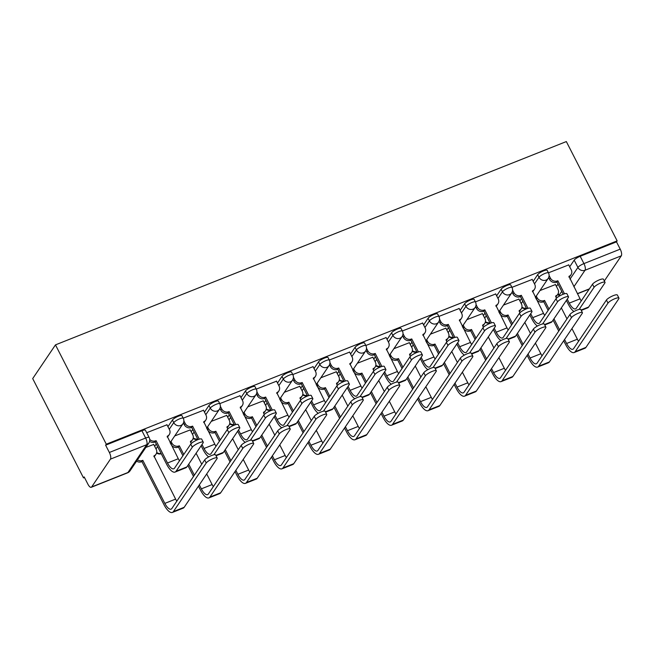 <?xml version="1.0" encoding="UTF-8"?>
<svg xmlns="http://www.w3.org/2000/svg" width="654" height="654" viewBox="0 0 654 654"><rect width="100%" height="100%" fill="white"/><g stroke="black" fill="none" stroke-linecap="round" stroke-linejoin="round"><path stroke-width="0.98" d="M181.943 415.691A5.428 1.243 152.9 0 0 178.436 416.197A5.428 1.243 152.9 0 0 172.427 420.023L173.751 422.615A5.428 1.243 -27.1 0 1 179.76 418.781A5.428 1.243 -27.1 0 1 183.267 418.274L181.943 415.691M218.469 401.147A5.428 1.243 152.9 0 0 214.962 401.662A5.428 1.243 152.9 0 0 208.953 405.488L210.277 408.08A5.428 1.243 -27.1 0 1 216.286 404.246A5.428 1.243 -27.1 0 1 219.793 403.739L218.469 401.147M254.995 386.612A5.428 1.243 152.9 0 0 251.488 387.119A5.428 1.243 152.9 0 0 245.471 390.953L246.795 393.544A5.428 1.243 -27.1 0 1 252.812 389.71A5.428 1.243 -27.1 0 1 256.319 389.204L254.995 386.612M291.512 372.077A5.428 1.243 152.9 0 0 288.005 372.584A5.428 1.243 152.9 0 0 281.997 376.418L283.321 379.001A5.428 1.243 -27.1 0 1 289.33 375.175A5.428 1.243 -27.1 0 1 292.837 374.668L291.512 372.077M328.038 357.542A5.428 1.243 152.9 0 0 324.531 358.049A5.428 1.243 152.9 0 0 318.523 361.883L319.847 364.466A5.428 1.243 -27.1 0 1 325.856 360.64A5.428 1.243 -27.1 0 1 329.363 360.133L328.038 357.542M364.564 343.007A5.428 1.243 152.9 0 0 361.057 343.513A5.428 1.243 152.9 0 0 355.048 347.348L356.373 349.931A5.428 1.243 -27.1 0 1 362.381 346.105A5.428 1.243 -27.1 0 1 365.888 345.598L364.564 343.007M401.082 328.471A5.428 1.243 152.9 0 0 397.575 328.978A5.428 1.243 152.9 0 0 391.566 332.804L392.891 335.396A5.428 1.243 -27.1 0 1 398.899 331.57A5.428 1.243 -27.1 0 1 402.406 331.063L401.082 328.471M437.608 313.936A5.428 1.243 152.9 0 0 434.101 314.443A5.428 1.243 152.9 0 0 428.092 318.269L429.416 320.861A5.428 1.243 -27.1 0 1 435.425 317.035A5.428 1.243 -27.1 0 1 438.932 316.52L437.608 313.936M474.134 299.401A5.428 1.243 152.9 0 0 470.627 299.908A5.428 1.243 152.9 0 0 464.618 303.734L465.942 306.325A5.428 1.243 -27.1 0 1 471.951 302.491A5.428 1.243 -27.1 0 1 475.458 301.984L474.134 299.401M510.66 284.866A5.428 1.243 152.9 0 0 507.152 285.373A5.428 1.243 152.9 0 0 501.136 289.199L502.46 291.79A5.428 1.243 -27.1 0 1 508.477 287.956A5.428 1.243 -27.1 0 1 511.984 287.449L510.66 284.866M547.177 270.323A5.428 1.243 152.9 0 0 543.67 270.838A5.428 1.243 152.9 0 0 537.662 274.664L538.986 277.255A5.428 1.243 -27.1 0 1 544.995 273.421A5.428 1.243 -27.1 0 1 548.502 272.914L547.177 270.323M569.986 279.168L577.923 267.421A5.428 1.243 -27.1 0 1 583.932 263.595L620.221 249.149L616.485 241.857L617.147 240.876L106.291 444.189L55.467 344.879L32.7 378.592L83.516 477.902L84.489 477.518M617.147 240.876L566.331 141.566L55.467 344.879M83.516 477.902L84.186 476.921L87.914 484.213A5.428 2.019 -111.7 0 0 91.249 487.295A5.428 2.019 -111.7 0 0 91.65 486.952L110.436 459.141A5.428 2.019 -111.7 0 0 109.357 452.47L145.646 438.025A5.428 1.243 -27.1 0 1 149.153 437.518L145.417 430.226A5.428 1.243 -27.1 0 0 141.91 430.733L145.646 438.025A5.428 2.019 -111.7 0 1 146.725 444.695L110.436 459.141M106.291 444.189L105.621 445.178L109.357 452.47M556.423 286.427L558.017 284.073M569.699 266.775L574.187 260.128L577.923 267.421A5.428 4.889 -146 0 0 585.011 270.266L573.869 286.763M604.329 280.95L621.3 255.82L585.011 270.266A5.428 2.019 -111.7 0 0 583.932 263.595L580.196 256.294A5.428 1.243 152.9 0 0 574.187 260.128M620.221 249.149A5.428 2.019 68.3 0 1 621.3 255.82M518.941 299.091L503.449 305.099M532.217 279.438L511.927 287.351M482.415 313.626L466.931 319.634M495.691 293.973L475.401 301.886M445.889 328.161L430.406 334.169M459.165 308.508L438.883 316.422M409.371 342.696L393.88 348.705M422.647 323.043L402.357 330.957M372.845 357.231L357.362 363.24M386.122 337.578L365.831 345.492M336.32 371.774L320.836 377.775M349.596 352.114L329.314 360.027M299.802 386.31L284.31 392.31M313.078 366.649L292.788 374.562M263.276 400.845L247.784 406.845M276.552 381.184L256.262 389.105M226.75 415.38L211.267 421.38M240.026 395.719L219.736 403.641M190.224 429.915L174.741 435.924M203.5 410.254L183.218 418.176M153.706 444.45L145.858 447.418M166.983 424.798L146.692 432.711M154.663 446.322L156.257 443.968M167.939 426.67L172.427 420.023M191.189 431.787L192.775 429.433M204.465 412.134L208.953 405.488M227.706 417.252L229.301 414.898M240.983 397.599L245.471 390.953M264.232 402.717L265.826 400.362M277.509 383.064L281.997 376.418M300.758 388.182L302.344 385.827M314.034 368.521L318.523 361.883M337.284 373.647L338.87 371.292M350.56 353.986L355.048 347.348M373.802 359.111L375.396 356.757M387.078 339.451L391.566 332.804M410.328 344.576L411.922 342.222M423.604 324.915L428.092 318.269M446.854 330.041L448.44 327.679M460.13 310.38L464.618 303.734M483.38 315.498L484.966 313.143M496.648 295.845L501.136 289.199M519.897 300.963L521.491 298.608M533.173 281.31L537.662 274.664M555.467 284.555L539.975 290.556M568.743 264.895L548.453 272.816M105.621 445.178L141.91 430.733M616.485 241.857L580.196 256.294M581.275 310.405L587.603 307.887A13.709 5.109 -111.7 0 0 588.616 307.037L604.844 283.002A6.246 1.422 152.9 0 0 605.024 282.299A6.246 1.422 152.9 0 0 599.906 283.346A6.246 1.422 152.9 0 0 594.077 287.286L592.508 284.228A6.246 1.422 -27.1 0 1 598.345 280.288A6.246 1.422 -27.1 0 1 603.454 279.242L605.024 282.299M581.242 300.914A10.186 3.793 68.3 0 1 580.049 298.837L568.955 276.34A5.428 4.889 34 0 0 571.048 274.672A5.428 4.889 34 0 0 571.228 269.767L568.669 264.764M571.048 274.672L570.19 275.947A5.428 4.889 -146 0 1 568.955 277.165M549.098 275.53L550.39 278.064A5.428 4.889 34 0 0 557.486 280.901L556.971 282.038L563.217 294.243M566.38 300.423L568.416 304.396A13.709 5.109 -111.7 0 0 573.942 311.517M556.971 282.038L556.619 282.185A5.428 4.889 -146 0 1 549.532 279.34L548.632 277.59M592.508 284.228L576.28 308.263A10.186 3.793 68.3 0 1 575.528 308.892A10.186 3.793 68.3 0 1 569.274 303.121L567.239 299.14M564.508 293.801L557.837 280.762M579.125 309.424L594.077 287.286M563.699 340.783L565.735 344.764A13.709 5.109 -111.7 0 0 574.155 352.539L584.929 348.255A13.709 5.109 -111.7 0 0 585.935 347.397L618.766 298.796A6.246 1.422 152.9 0 0 618.937 298.093A6.246 1.422 152.9 0 0 613.828 299.14A6.246 1.422 152.9 0 0 607.991 303.08L606.43 300.022A6.246 1.422 -27.1 0 1 612.258 296.082A6.246 1.422 -27.1 0 1 617.376 295.036L618.937 298.093M556.415 298.257L555.679 295.992A5.428 4.889 34 0 0 557.772 294.325A5.428 4.889 34 0 0 557.952 289.428L555.393 284.425M536.264 296.049L537.122 297.717A5.428 4.889 34 0 0 544.21 300.562L543.695 301.698L548.142 310.38M606.43 300.022L573.607 348.623A10.186 3.793 68.3 0 1 572.855 349.261A10.186 3.793 68.3 0 1 566.601 343.489L564.566 339.508M559.603 329.812L553.963 318.8M549.008 309.105L544.561 300.423M578.569 341.274A10.186 3.793 68.3 0 1 577.368 339.197L571.939 328.586M566.977 318.89L561.336 307.879M557.772 294.325L556.914 295.608A5.428 4.889 -146 0 1 555.679 296.818M553.104 320.076L558.737 331.096M543.695 301.698L543.343 301.837A5.428 4.889 -146 0 1 536.255 298.992L537.122 297.717M535.405 297.333L536.255 298.992M574.155 352.539A13.709 5.109 -111.7 0 0 575.168 351.688L607.991 303.08M544.749 324.94L551.085 322.422A13.709 5.109 -111.7 0 0 552.09 321.572L568.326 297.537A6.246 1.422 152.9 0 0 568.498 296.834A6.246 1.422 152.9 0 0 563.388 297.881A6.246 1.422 152.9 0 0 557.551 301.821L555.99 298.764A6.246 1.422 -27.1 0 1 561.819 294.823A6.246 1.422 -27.1 0 1 566.936 293.777L568.498 296.834M544.725 315.449A10.186 3.793 68.3 0 1 543.523 313.372L532.438 290.875A5.428 4.889 34 0 0 534.522 289.207A5.428 4.889 34 0 0 534.71 284.302L532.152 279.299M534.522 289.207L533.664 290.482A5.428 4.889 -146 0 1 532.438 291.7M512.572 290.065L513.872 292.6A5.428 4.889 34 0 0 520.96 295.436L520.453 296.581L526.691 308.778M529.854 314.958L531.89 318.931A13.709 5.109 -111.7 0 0 537.416 326.052M520.453 296.581L520.102 296.72A5.428 4.889 -146 0 1 513.006 293.875L512.115 292.125M555.99 298.764L539.754 322.798A10.186 3.793 68.3 0 1 539.01 323.428A10.186 3.793 68.3 0 1 532.757 317.656L530.721 313.675M527.982 308.336L521.312 295.297M542.607 323.959L557.551 301.821M508.232 339.483L514.559 336.957A13.709 5.109 -111.7 0 0 515.573 336.107L531.8 312.072A6.246 1.422 152.9 0 0 531.972 311.369A6.246 1.422 152.9 0 0 526.862 312.416A6.246 1.422 152.9 0 0 521.034 316.364L519.464 313.299A6.246 1.422 -27.1 0 1 525.293 309.358A6.246 1.422 -27.1 0 1 530.41 308.312L531.972 311.369M508.199 329.984A10.186 3.793 68.3 0 1 506.997 327.907L495.912 305.41A5.428 4.889 34 0 0 498.005 303.742A5.428 4.889 34 0 0 498.184 298.837L495.626 293.834M498.005 303.742L497.138 305.017A5.428 4.889 -146 0 1 495.912 306.236M476.055 304.601L477.346 307.135A5.428 4.889 34 0 0 484.434 309.98L483.927 311.116L490.165 323.313M493.329 329.493L495.364 333.466A13.709 5.109 -111.7 0 0 500.89 340.595M483.927 311.116L483.576 311.255A5.428 4.889 -146 0 1 476.488 308.41L475.589 306.661M519.464 313.299L503.237 337.333A10.186 3.793 68.3 0 1 502.485 337.971A10.186 3.793 68.3 0 1 496.231 332.191L494.195 328.21M491.465 322.88L484.786 309.832M506.082 338.494L521.034 316.364M527.173 355.318L529.209 359.299A13.709 5.109 -111.7 0 0 537.637 367.074L548.404 362.79A13.709 5.109 -111.7 0 0 549.417 361.932L582.24 313.331A6.246 1.422 152.9 0 0 582.412 312.628A6.246 1.422 152.9 0 0 577.302 313.675A6.246 1.422 152.9 0 0 571.473 317.623L569.904 314.558A6.246 1.422 -27.1 0 1 575.733 310.617A6.246 1.422 -27.1 0 1 580.85 309.571L582.412 312.628M519.889 312.792L519.162 310.527A5.428 4.889 34 0 0 521.246 308.86A5.428 4.889 34 0 0 521.434 303.963L518.875 298.96M499.746 310.593L500.596 312.252A5.428 4.889 34 0 0 507.684 315.097L507.177 316.234L511.616 324.915M569.904 314.558L537.081 363.158A10.186 3.793 68.3 0 1 536.329 363.796A10.186 3.793 68.3 0 1 530.075 358.024L528.04 354.043M523.077 344.347L517.445 333.336M512.483 323.64L508.035 314.958M542.043 355.809A10.186 3.793 68.3 0 1 540.842 353.732L535.413 343.121M530.451 333.434L524.819 322.414M521.246 308.86L520.388 310.143A5.428 4.889 -146 0 1 519.162 311.361M516.578 334.611L522.219 345.631M507.177 316.234L506.825 316.373A5.428 4.889 -146 0 1 499.73 313.528L500.596 312.252M498.879 311.868L499.73 313.528M537.637 367.074A13.709 5.109 -111.7 0 0 538.643 366.224L571.473 317.623M490.655 369.853L492.691 373.835A13.709 5.109 -111.7 0 0 501.111 381.609L511.878 377.325A13.709 5.109 -111.7 0 0 512.891 376.467L545.714 327.867A6.246 1.422 152.9 0 0 545.894 327.163A6.246 1.422 152.9 0 0 540.776 328.21A6.246 1.422 152.9 0 0 534.947 332.158L533.378 329.093A6.246 1.422 -27.1 0 1 539.215 325.152A6.246 1.422 -27.1 0 1 544.324 324.106L545.894 327.163M483.371 327.327L482.636 325.071A5.428 4.889 34 0 0 484.728 323.403A5.428 4.889 34 0 0 484.908 318.498L482.35 313.495M463.22 325.128L464.07 326.787A5.428 4.889 34 0 0 471.166 329.632L470.651 330.769L475.098 339.459M533.378 329.093L500.555 377.701A10.186 3.793 68.3 0 1 499.803 378.331A10.186 3.793 68.3 0 1 493.549 372.559L491.514 368.578M486.551 358.882L480.919 347.871M475.957 338.175L471.509 329.493M505.517 370.352A10.186 3.793 68.3 0 1 504.324 368.276L498.888 357.656M493.934 347.969L488.293 336.949M484.728 323.403L483.862 324.678A5.428 4.889 -146 0 1 482.636 325.896M480.052 349.146L485.693 360.166M470.651 330.769L470.3 330.908A5.428 4.889 -146 0 1 463.212 328.071L464.07 326.787M462.353 326.403L463.212 328.071M501.111 381.609A13.709 5.109 -111.7 0 0 502.125 380.759L534.947 332.158M471.706 354.018L478.033 351.5A13.709 5.109 -111.7 0 0 479.047 350.642L495.274 326.608A6.246 1.422 152.9 0 0 495.454 325.905A6.246 1.422 152.9 0 0 490.336 326.951A6.246 1.422 152.9 0 0 484.508 330.899L482.938 327.834A6.246 1.422 -27.1 0 1 488.775 323.894A6.246 1.422 -27.1 0 1 493.884 322.847L495.454 325.905M471.673 344.519A10.186 3.793 68.3 0 1 470.479 342.443L459.386 319.945A5.428 4.889 34 0 0 461.479 318.277A5.428 4.889 34 0 0 461.659 313.372L459.1 308.377M461.479 318.277L460.612 319.553A5.428 4.889 -146 0 1 459.386 320.771M439.529 319.136L440.821 321.67A5.428 4.889 34 0 0 447.916 324.515L447.401 325.651L453.647 337.848M456.811 344.029L458.846 348.01A13.709 5.109 -111.7 0 0 464.373 355.13M447.401 325.651L447.05 325.79A5.428 4.889 -146 0 1 439.962 322.945L439.063 321.196M482.938 327.834L466.711 351.868A10.186 3.793 68.3 0 1 465.959 352.506A10.186 3.793 68.3 0 1 459.705 346.726L457.669 342.753M454.939 337.415L448.268 324.376M469.556 353.029L484.508 330.899M435.18 368.554L441.515 366.036A13.709 5.109 -111.7 0 0 442.521 365.177L458.756 341.143A6.246 1.422 152.9 0 0 458.928 340.448A6.246 1.422 152.9 0 0 453.819 341.486A6.246 1.422 152.9 0 0 447.982 345.435L446.42 342.377A6.246 1.422 -27.1 0 1 452.249 338.429A6.246 1.422 -27.1 0 1 457.359 337.382L458.928 340.448M435.155 359.054A10.186 3.793 68.3 0 1 433.954 356.978L422.86 334.48A5.428 4.889 34 0 0 424.953 332.812A5.428 4.889 34 0 0 425.141 327.916L422.574 322.913M424.953 332.812L424.094 334.096A5.428 4.889 -146 0 1 422.86 335.306M403.003 333.671L404.303 336.205A5.428 4.889 34 0 0 411.391 339.05L410.876 340.186L417.121 352.383M420.285 358.564L422.321 362.545A13.709 5.109 -111.7 0 0 427.847 369.665M410.876 340.186L410.524 340.325A5.428 4.889 -146 0 1 403.436 337.48L402.537 335.731M446.42 342.377L430.185 366.404A10.186 3.793 68.3 0 1 429.433 367.041A10.186 3.793 68.3 0 1 423.179 361.261L421.143 357.288M418.413 351.95L411.742 338.911M433.03 367.564L447.982 345.435M398.662 383.089L404.989 380.571A13.709 5.109 -111.7 0 0 406.003 379.712L422.231 355.686A6.246 1.422 152.9 0 0 422.402 354.983A6.246 1.422 152.9 0 0 417.293 356.029A6.246 1.422 152.9 0 0 411.456 359.97L409.894 356.912A6.246 1.422 -27.1 0 1 415.723 352.964A6.246 1.422 -27.1 0 1 420.841 351.917L422.402 354.983M398.629 373.589A10.186 3.793 68.3 0 1 397.428 371.513L386.342 349.015A5.428 4.889 34 0 0 388.427 347.348A5.428 4.889 34 0 0 388.615 342.451L386.056 337.448M388.427 347.348L387.569 348.631A5.428 4.889 -146 0 1 386.342 349.841M366.477 348.206L367.777 350.74A5.428 4.889 34 0 0 374.865 353.585L374.358 354.721L380.595 366.919M383.759 373.099L385.795 377.08A13.709 5.109 -111.7 0 0 391.321 384.2M374.358 354.721L374.006 354.86A5.428 4.889 -146 0 1 366.91 352.016L366.019 350.266M409.894 356.912L393.667 380.939A10.186 3.793 68.3 0 1 392.915 381.576A10.186 3.793 68.3 0 1 386.661 375.797L384.626 371.824M381.895 366.485L375.216 353.446M396.512 382.099L411.456 359.97M454.129 384.397L456.165 388.37A13.709 5.109 -111.7 0 0 464.585 396.152L475.36 391.86A13.709 5.109 -111.7 0 0 476.365 391.01L509.196 342.402A6.246 1.422 152.9 0 0 509.368 341.707A6.246 1.422 152.9 0 0 504.259 342.745A6.246 1.422 152.9 0 0 498.422 346.694L496.86 343.636A6.246 1.422 -27.1 0 1 502.689 339.688A6.246 1.422 -27.1 0 1 507.798 338.641L509.368 341.707M446.846 341.862L446.11 339.606A5.428 4.889 34 0 0 448.203 337.938A5.428 4.889 34 0 0 448.382 333.033L445.824 328.03M426.694 339.663L427.544 341.323A5.428 4.889 34 0 0 434.64 344.168L434.125 345.304L438.572 353.994M496.86 343.636L464.029 392.237A10.186 3.793 68.3 0 1 463.285 392.866A10.186 3.793 68.3 0 1 457.023 387.094L454.988 383.113M450.034 373.426L444.393 362.406M439.431 352.71L434.992 344.029M469 384.887A10.186 3.793 68.3 0 1 467.798 382.811L462.37 372.2M457.408 362.504L451.767 351.484M448.203 337.938L447.336 339.213A5.428 4.889 -146 0 1 446.11 340.432M443.535 363.681L449.167 374.701M434.125 345.304L433.774 345.443A5.428 4.889 -146 0 1 426.686 342.606L427.544 341.323M425.836 340.938L426.686 342.606M464.585 396.152A13.709 5.109 -111.7 0 0 465.599 395.294L498.422 346.694M417.604 398.932L419.639 402.905A13.709 5.109 -111.7 0 0 428.059 410.687L438.834 406.396A13.709 5.109 -111.7 0 0 439.848 405.545L472.67 356.945A6.246 1.422 152.9 0 0 472.842 356.242A6.246 1.422 152.9 0 0 467.733 357.288A6.246 1.422 152.9 0 0 461.896 361.229L460.334 358.171A6.246 1.422 -27.1 0 1 466.163 354.223A6.246 1.422 -27.1 0 1 471.281 353.176L472.842 356.242M410.32 356.397L409.584 354.141A5.428 4.889 34 0 0 411.677 352.473A5.428 4.889 34 0 0 411.865 347.568L409.298 342.565M390.168 354.198L391.027 355.858A5.428 4.889 34 0 0 398.114 358.703L397.599 359.839L402.047 368.529M460.334 358.171L427.512 406.772A10.186 3.793 68.3 0 1 426.76 407.409A10.186 3.793 68.3 0 1 420.506 401.63L418.47 397.648M413.508 387.961L407.867 376.941M402.913 367.246L398.466 358.564M432.474 399.422A10.186 3.793 68.3 0 1 431.272 397.346L425.844 386.735M420.882 377.039L415.249 366.019M411.677 352.473L410.818 353.749A5.428 4.889 -146 0 1 409.584 354.967M407.009 378.216L412.641 389.236M397.599 359.839L397.256 359.986A5.428 4.889 -146 0 1 390.16 357.141L391.027 355.858M389.31 355.474L390.16 357.141M428.059 410.687A13.709 5.109 -111.7 0 0 429.073 409.829L461.896 361.229M381.078 413.467L383.121 417.448A13.709 5.109 -111.7 0 0 391.542 425.223L402.308 420.931A13.709 5.109 -111.7 0 0 403.322 420.081L436.144 371.48A6.246 1.422 152.9 0 0 436.316 370.777A6.246 1.422 152.9 0 0 431.207 371.824A6.246 1.422 152.9 0 0 425.378 375.764L423.808 372.706A6.246 1.422 -27.1 0 1 429.645 368.758A6.246 1.422 -27.1 0 1 434.755 367.72L436.316 370.777M373.794 370.932L373.066 368.676A5.428 4.889 34 0 0 375.159 367.008A5.428 4.889 34 0 0 375.339 362.103L372.78 357.1M353.651 368.733L354.501 370.401A5.428 4.889 34 0 0 361.588 373.238L361.082 374.382L365.521 383.064M423.808 372.706L390.986 421.307A10.186 3.793 68.3 0 1 390.234 421.944A10.186 3.793 68.3 0 1 383.98 416.165L381.944 412.192M376.982 402.496L371.349 391.476M366.387 381.789L361.94 373.099M395.948 413.957A10.186 3.793 68.3 0 1 394.746 411.881L389.318 401.27M384.356 391.574L378.723 380.563M375.159 367.008L374.292 368.284A5.428 4.889 -146 0 1 373.066 369.502M370.483 392.76L376.124 403.771M361.082 374.382L360.73 374.521A5.428 4.889 -146 0 1 353.634 371.676L354.501 370.401M352.784 370.009L353.634 371.676M391.542 425.223A13.709 5.109 -111.7 0 0 392.547 424.364L425.378 375.764M362.136 397.624L368.464 395.106A13.709 5.109 -111.7 0 0 369.477 394.248L385.705 370.221A6.246 1.422 152.9 0 0 385.876 369.518A6.246 1.422 152.9 0 0 380.767 370.565A6.246 1.422 152.9 0 0 374.938 374.505L373.369 371.447A6.246 1.422 -27.1 0 1 379.206 367.499A6.246 1.422 -27.1 0 1 384.315 366.461L385.876 369.518M362.103 388.124A10.186 3.793 68.3 0 1 360.902 386.048L349.816 363.55A5.428 4.889 34 0 0 351.909 361.883A5.428 4.889 34 0 0 352.089 356.986L349.53 351.983M351.909 361.883L351.043 363.166A5.428 4.889 -146 0 1 349.816 364.384M329.959 362.741L331.251 365.275A5.428 4.889 34 0 0 338.347 368.12L337.832 369.257L344.069 381.454M347.233 387.634L349.269 391.615A13.709 5.109 -111.7 0 0 354.795 398.736M337.832 369.257L337.48 369.396A5.428 4.889 -146 0 1 330.393 366.551L329.493 364.801M373.369 371.447L357.141 395.474A10.186 3.793 68.3 0 1 356.389 396.111A10.186 3.793 68.3 0 1 350.135 390.34L348.1 386.359M345.369 381.02L338.698 367.981M359.986 396.643L374.938 374.505M344.56 428.002L346.595 431.983A13.709 5.109 -111.7 0 0 355.016 439.758L365.782 435.474A13.709 5.109 -111.7 0 0 366.796 434.616L399.619 386.015A6.246 1.422 152.9 0 0 399.798 385.312A6.246 1.422 152.9 0 0 394.681 386.359A6.246 1.422 152.9 0 0 388.852 390.299L387.282 387.242A6.246 1.422 -27.1 0 1 393.119 383.301A6.246 1.422 -27.1 0 1 398.229 382.255L399.798 385.312M337.276 385.476L336.54 383.211A5.428 4.889 34 0 0 338.633 381.544A5.428 4.889 34 0 0 338.813 376.639L336.254 371.636M317.125 383.269L317.975 384.936A5.428 4.889 34 0 0 325.071 387.773L324.556 388.917L329.003 397.599M387.282 387.242L354.46 435.842A10.186 3.793 68.3 0 1 353.708 436.48A10.186 3.793 68.3 0 1 347.454 430.7L345.418 426.727M340.464 417.031L334.823 406.011M329.861 396.324L325.422 387.634M359.422 428.493A10.186 3.793 68.3 0 1 358.228 426.416L352.792 415.805M347.838 406.109L342.197 395.098M338.633 381.544L337.766 382.819A5.428 4.889 -146 0 1 336.54 384.037M333.957 407.295L339.598 418.307M324.556 388.917L324.204 389.056A5.428 4.889 -146 0 1 317.116 386.212L317.975 384.936M316.258 384.544L317.116 386.212M355.016 439.758A13.709 5.109 -111.7 0 0 356.029 438.899L388.852 390.299M325.61 412.159L331.938 409.641A13.709 5.109 -111.7 0 0 332.951 408.783L349.179 384.756A6.246 1.422 152.9 0 0 349.359 384.053A6.246 1.422 152.9 0 0 344.241 385.1A6.246 1.422 152.9 0 0 338.412 389.04L336.843 385.983A6.246 1.422 -27.1 0 1 342.68 382.042A6.246 1.422 -27.1 0 1 347.789 380.996L349.359 384.053M325.578 402.66A10.186 3.793 68.3 0 1 324.384 400.583L313.291 378.094A5.428 4.889 34 0 0 315.383 376.426A5.428 4.889 34 0 0 315.563 371.521L313.004 366.518M315.383 376.426L314.517 377.701A5.428 4.889 -146 0 1 313.291 378.919M293.433 377.284L294.725 379.811A5.428 4.889 34 0 0 301.821 382.655L301.306 383.792L307.552 395.989M310.715 402.169L312.751 406.15A13.709 5.109 -111.7 0 0 318.277 413.271M301.306 383.792L300.954 383.931A5.428 4.889 -146 0 1 293.867 381.094L292.967 379.336M336.843 385.983L320.615 410.009A10.186 3.793 68.3 0 1 319.863 410.647A10.186 3.793 68.3 0 1 313.609 404.875L311.574 400.894M308.843 395.556L302.173 382.516M323.46 411.178L338.412 389.04M308.034 442.537L310.07 446.519A13.709 5.109 -111.7 0 0 318.49 454.293L329.264 450.009A13.709 5.109 -111.7 0 0 330.27 449.151L363.101 400.55A6.246 1.422 152.9 0 0 363.272 399.847A6.246 1.422 152.9 0 0 358.163 400.894A6.246 1.422 152.9 0 0 352.326 404.834L350.765 401.777A6.246 1.422 -27.1 0 1 356.594 397.836A6.246 1.422 -27.1 0 1 361.711 396.79L363.272 399.847M300.75 400.011L300.014 397.746A5.428 4.889 34 0 0 302.107 396.079A5.428 4.889 34 0 0 302.287 391.174L299.728 386.179M280.599 397.804L281.457 399.471A5.428 4.889 34 0 0 288.545 402.316L288.03 403.453L292.477 412.134M350.765 401.777L317.942 450.377A10.186 3.793 68.3 0 1 317.19 451.015A10.186 3.793 68.3 0 1 310.936 445.235L308.901 441.262M303.938 431.566L298.298 420.547M293.335 410.859L288.896 402.169M322.904 443.028A10.186 3.793 68.3 0 1 321.703 440.951L316.274 430.34M311.312 420.645L305.671 409.633M302.107 396.079L301.249 397.354A5.428 4.889 -146 0 1 300.014 398.572M297.439 421.83L303.072 432.842M288.03 403.453L287.678 403.592A5.428 4.889 -146 0 1 280.591 400.747L281.457 399.471M279.74 399.087L280.591 400.747M318.49 454.293A13.709 5.109 -111.7 0 0 319.504 453.435L352.326 404.834M289.084 426.694L295.42 424.176A13.709 5.109 -111.7 0 0 296.425 423.318L312.661 399.292A6.246 1.422 152.9 0 0 312.833 398.588A6.246 1.422 152.9 0 0 307.723 399.635A6.246 1.422 152.9 0 0 301.886 403.575L300.325 400.518A6.246 1.422 -27.1 0 1 306.154 396.577A6.246 1.422 -27.1 0 1 311.263 395.531L312.833 398.588M289.06 417.195A10.186 3.793 68.3 0 1 287.858 415.127L276.765 392.629A5.428 4.889 34 0 0 278.857 390.961A5.428 4.889 34 0 0 279.045 386.056L276.487 381.053M278.857 390.961L277.999 392.237A5.428 4.889 -146 0 1 276.765 393.455M256.908 391.82L258.207 394.346A5.428 4.889 34 0 0 265.295 397.191L264.788 398.327L271.026 410.524M274.19 416.704L276.225 420.686A13.709 5.109 -111.7 0 0 281.751 427.806M264.788 398.327L264.437 398.466A5.428 4.889 -146 0 1 257.341 395.629L256.45 393.88M300.325 400.518L284.089 424.544A10.186 3.793 68.3 0 1 283.346 425.182A10.186 3.793 68.3 0 1 277.092 419.41L275.048 415.429M272.317 410.091L265.647 397.052M286.942 425.713L301.886 403.575M271.508 457.072L273.544 461.054A13.709 5.109 -111.7 0 0 281.972 468.828L292.739 464.544A13.709 5.109 -111.7 0 0 293.752 463.686L326.575 415.086A6.246 1.422 152.9 0 0 326.747 414.383A6.246 1.422 152.9 0 0 321.637 415.429A6.246 1.422 152.9 0 0 315.808 419.369L314.239 416.312A6.246 1.422 -27.1 0 1 320.068 412.372A6.246 1.422 -27.1 0 1 325.185 411.325L326.747 414.383M264.224 414.546L263.497 412.282A5.428 4.889 34 0 0 265.581 410.614A5.428 4.889 34 0 0 265.769 405.709L263.21 400.714M244.081 412.339L244.931 414.007A5.428 4.889 34 0 0 252.019 416.851L251.512 417.988L255.951 426.67M314.239 416.312L281.416 464.912A10.186 3.793 68.3 0 1 280.664 465.55A10.186 3.793 68.3 0 1 274.41 459.778L272.375 455.797M267.412 446.102L261.78 435.09M256.818 425.394L252.37 416.712M286.378 457.563A10.186 3.793 68.3 0 1 285.177 455.486L279.748 444.875M274.786 435.18L269.154 424.168M265.581 410.614L264.723 411.897A5.428 4.889 -146 0 1 263.497 413.107M260.913 436.365L266.554 447.377M251.512 417.988L251.161 418.127A5.428 4.889 -146 0 1 244.065 415.282L244.931 414.007M243.214 413.622L244.065 415.282M281.972 468.828A13.709 5.109 -111.7 0 0 282.978 467.97L315.808 419.369M252.567 441.229L258.894 438.711A13.709 5.109 -111.7 0 0 259.908 437.853L276.135 413.827A6.246 1.422 152.9 0 0 276.307 413.124A6.246 1.422 152.9 0 0 271.197 414.17A6.246 1.422 152.9 0 0 265.369 418.11L263.799 415.053A6.246 1.422 -27.1 0 1 269.628 411.113A6.246 1.422 -27.1 0 1 274.745 410.066L276.307 413.124M252.534 431.738A10.186 3.793 68.3 0 1 251.332 429.662L240.247 407.164A5.428 4.889 34 0 0 242.34 405.496A5.428 4.889 34 0 0 242.52 400.591L239.961 395.588M242.34 405.496L241.473 406.772A5.428 4.889 -146 0 1 240.247 407.99M220.39 406.355L221.681 408.889A5.428 4.889 34 0 0 228.769 411.726L228.262 412.862L234.5 425.059M237.664 431.239L239.699 435.221A13.709 5.109 -111.7 0 0 245.225 442.341M228.262 412.862L227.911 413.009A5.428 4.889 -146 0 1 220.815 410.164L219.924 408.415M263.799 415.053L247.572 439.087A10.186 3.793 68.3 0 1 246.82 439.717A10.186 3.793 68.3 0 1 240.566 433.945L238.53 429.964M235.8 424.626L229.121 411.587M250.417 440.248L265.369 418.11M234.99 471.608L237.026 475.589A13.709 5.109 -111.7 0 0 245.446 483.363L256.213 479.08A13.709 5.109 -111.7 0 0 257.226 478.221L290.049 429.621A6.246 1.422 152.9 0 0 290.229 428.918A6.246 1.422 152.9 0 0 285.111 429.964A6.246 1.422 152.9 0 0 279.283 433.904L277.713 430.847A6.246 1.422 -27.1 0 1 283.55 426.907A6.246 1.422 -27.1 0 1 288.659 425.86L290.229 428.918M227.706 429.081L226.971 426.817A5.428 4.889 34 0 0 229.064 425.149A5.428 4.889 34 0 0 229.243 420.252L226.685 415.249M207.555 426.874L208.405 428.542A5.428 4.889 34 0 0 215.493 431.387L214.986 432.523L219.425 441.205M277.713 430.847L244.89 479.447A10.186 3.793 68.3 0 1 244.138 480.085A10.186 3.793 68.3 0 1 237.884 474.314L235.849 470.332M230.887 460.637L225.254 449.625M220.292 439.929L215.845 431.248M249.853 472.098A10.186 3.793 68.3 0 1 248.659 470.022L243.223 459.41M238.269 449.715L232.628 438.703M229.064 425.149L228.197 426.433A5.428 4.889 -146 0 1 226.971 427.642M224.387 450.9L230.028 461.92M214.986 432.523L214.635 432.662A5.428 4.889 -146 0 1 207.547 429.817L208.405 428.542M206.689 428.157L207.547 429.817M245.446 483.363A13.709 5.109 -111.7 0 0 246.46 482.513L279.283 433.904M216.041 455.764L222.368 453.247A13.709 5.109 -111.7 0 0 223.382 452.396L239.609 428.362A6.246 1.422 152.9 0 0 239.789 427.659A6.246 1.422 152.9 0 0 234.672 428.705A6.246 1.422 152.9 0 0 228.843 432.646L227.273 429.588A6.246 1.422 -27.1 0 1 233.11 425.648A6.246 1.422 -27.1 0 1 238.219 424.601L239.789 427.659M216.008 446.273A10.186 3.793 68.3 0 1 214.814 444.197L203.721 421.699A5.428 4.889 34 0 0 205.814 420.031A5.428 4.889 34 0 0 205.994 415.127L203.435 410.123M205.814 420.031L204.947 421.307A5.428 4.889 -146 0 1 203.721 422.525M183.864 420.89L185.156 423.424A5.428 4.889 34 0 0 192.251 426.261L191.736 427.405L197.982 439.602M201.138 445.783L203.181 449.756A13.709 5.109 -111.7 0 0 208.7 456.876M191.736 427.405L191.385 427.544A5.428 4.889 -146 0 1 184.297 424.699L183.398 422.95M227.273 429.588L211.046 453.623A10.186 3.793 68.3 0 1 210.294 454.252A10.186 3.793 68.3 0 1 204.04 448.481L202.004 444.499M199.274 439.161L192.603 426.122M213.891 454.783L228.843 432.646M198.464 486.143L200.5 490.124A13.709 5.109 -111.7 0 0 208.92 497.898L219.695 493.615A13.709 5.109 -111.7 0 0 220.7 492.756L253.531 444.156A6.246 1.422 152.9 0 0 253.703 443.453A6.246 1.422 152.9 0 0 248.594 444.499A6.246 1.422 152.9 0 0 242.757 448.448L241.195 445.382A6.246 1.422 -27.1 0 1 247.024 441.442A6.246 1.422 -27.1 0 1 252.133 440.395L253.703 443.453M191.181 443.616L190.445 441.352A5.428 4.889 34 0 0 192.538 439.684A5.428 4.889 34 0 0 192.717 434.787L190.159 429.784M171.029 441.417L171.879 443.077A5.428 4.889 34 0 0 178.975 445.922L178.46 447.058L182.907 455.74M241.195 445.382L208.364 493.983A10.186 3.793 68.3 0 1 207.62 494.62A10.186 3.793 68.3 0 1 201.358 488.849L199.323 484.867M194.369 475.172L188.728 464.16M183.766 454.465L179.327 445.783M213.335 486.633A10.186 3.793 68.3 0 1 212.133 484.557L206.705 473.946M201.743 464.258L196.102 453.238M192.538 439.684L191.671 440.968A5.428 4.889 -146 0 1 190.445 442.178M187.87 465.435L193.502 476.455M178.46 447.058L178.109 447.197A5.428 4.889 -146 0 1 171.021 444.352L171.879 443.077M170.171 442.693L171.021 444.352M208.92 497.898A13.709 5.109 -111.7 0 0 209.934 497.048L242.757 448.448M149.717 439.431A5.428 4.889 34 0 0 155.726 440.804L155.211 441.941L166.656 464.291A13.709 5.109 -111.7 0 0 175.076 472.074L185.85 467.782A13.709 5.109 -111.7 0 0 186.856 466.931L203.083 442.897A6.246 1.422 152.9 0 0 203.263 442.194A6.246 1.422 152.9 0 0 198.154 443.24A6.246 1.422 152.9 0 0 192.317 447.189L190.755 444.123A6.246 1.422 -27.1 0 1 196.584 440.183A6.246 1.422 -27.1 0 1 201.694 439.136L203.263 442.194M179.482 460.808A10.186 3.793 68.3 0 1 178.289 458.732L167.195 436.234A5.428 4.889 34 0 0 169.288 434.567A5.428 4.889 34 0 0 169.468 429.662L166.909 424.659M169.288 434.567L168.43 435.842A5.428 4.889 -146 0 1 167.195 437.06M155.211 441.941L154.859 442.079A5.428 4.889 -146 0 1 149.586 441.327M190.755 444.123L174.52 468.158A10.186 3.793 68.3 0 1 173.768 468.795A10.186 3.793 68.3 0 1 167.514 463.016L156.077 440.657M175.076 472.074A13.709 5.109 -111.7 0 0 176.09 471.215L192.317 447.189M137.438 459.885A5.428 4.889 34 0 0 142.449 460.457L141.934 461.593L163.974 504.659A13.709 5.109 -111.7 0 0 172.394 512.434L183.169 508.15A13.709 5.109 -111.7 0 0 184.183 507.291L217.005 458.691A6.246 1.422 152.9 0 0 217.177 457.988A6.246 1.422 152.9 0 0 212.068 459.034A6.246 1.422 152.9 0 0 206.231 462.983L204.669 459.917A6.246 1.422 -27.1 0 1 210.498 455.977A6.246 1.422 -27.1 0 1 215.616 454.931L217.177 457.988M176.809 501.177A10.186 3.793 68.3 0 1 175.607 499.1L153.919 455.895A5.428 4.889 34 0 0 156.012 454.228A5.428 4.889 34 0 0 156.2 449.323L153.633 444.319M204.669 459.917L171.847 508.526A10.186 3.793 68.3 0 1 171.095 509.155A10.186 3.793 68.3 0 1 164.841 503.384L142.801 460.318M156.012 454.228L155.153 455.503A5.428 4.889 -146 0 1 153.919 456.721M141.934 461.593L141.583 461.732A5.428 4.889 -146 0 1 136.572 461.16M172.394 512.434A13.709 5.109 -111.7 0 0 173.408 511.583L206.231 462.983M91.65 486.952L127.939 472.515L146.725 444.695A5.428 4.889 34 0 0 148.818 443.028A5.428 5.428 0 0 0 149.153 437.518M558.23 293.466L559.137 295.24L561.745 291.373M577.384 293.638L589.377 288.864M155.987 448.914L157.581 446.559M169.263 429.261L173.751 422.615A5.428 4.889 34 0 0 180.839 425.46A5.428 4.889 -146 0 0 182.932 423.792A5.428 5.428 0 0 0 183.267 418.274M192.513 434.379L194.099 432.024M205.789 414.718L210.277 408.08A5.428 4.889 34 0 0 217.365 410.916A5.428 4.889 -146 0 0 219.458 409.249A5.428 5.428 0 0 0 219.793 403.739M229.039 419.843L230.625 417.489M242.307 400.183L246.795 393.544A5.428 4.889 34 0 0 253.891 396.381A5.428 4.889 -146 0 0 255.984 394.714A5.428 5.428 0 0 0 256.319 389.204M265.557 405.308L267.151 402.954M278.833 385.647L283.321 379.001A5.428 4.889 34 0 0 290.417 381.846A5.428 4.889 -146 0 0 292.502 380.178A5.428 5.428 0 0 0 292.837 374.668M302.083 390.773L303.677 388.419M315.359 371.112L319.847 364.466A5.428 4.889 34 0 0 326.935 367.311A5.428 4.889 -146 0 0 329.027 365.643A5.428 5.428 0 0 0 329.363 360.133M338.608 376.238L340.194 373.875M351.885 356.577L356.373 349.931A5.428 4.889 34 0 0 363.461 352.776A5.428 4.889 -146 0 0 365.553 351.108A5.428 5.428 0 0 0 365.888 345.598M375.126 361.695L376.72 359.34M388.402 342.042L392.891 335.396A5.428 4.889 34 0 0 399.986 338.241A5.428 4.889 -146 0 0 402.079 336.573A5.428 5.428 0 0 0 402.406 331.063M411.652 347.16L413.246 344.805M424.928 327.507L429.416 320.861A5.428 4.889 34 0 0 436.504 323.705A5.428 4.889 -146 0 0 438.597 322.038A5.428 5.428 0 0 0 438.932 316.52M448.178 332.624L449.764 330.27M461.454 312.972L465.942 306.325A5.428 4.889 34 0 0 473.03 309.17A5.428 4.889 -146 0 0 475.123 307.503A5.428 5.428 0 0 0 475.458 301.984M484.704 318.089L486.29 315.735M497.98 298.437L502.46 291.79A5.428 4.889 34 0 0 509.556 294.635A5.428 4.889 -146 0 0 511.649 292.967A5.428 5.428 0 0 0 511.984 287.449M521.222 303.554L522.816 301.2M534.498 283.893L538.986 277.255A5.428 4.889 34 0 0 546.082 280.092A5.428 4.889 -146 0 0 548.166 278.424A5.428 5.428 0 0 0 548.502 272.914M521.949 307.11A5.428 4.889 34 0 0 526.38 308.173M485.423 321.645A5.428 4.889 34 0 0 489.862 322.708M448.906 336.181A5.428 4.889 34 0 0 453.336 337.243M412.38 350.716A5.428 4.889 34 0 0 416.811 351.778M375.854 365.251A5.428 4.889 34 0 0 380.293 366.322M339.328 379.786A5.428 4.889 34 0 0 343.767 380.857M302.81 394.329A5.428 4.889 34 0 0 307.241 395.392M266.284 408.864A5.428 4.889 34 0 0 270.715 409.927M229.758 423.4A5.428 4.889 34 0 0 234.197 424.462M193.232 437.935A5.428 4.889 34 0 0 197.672 438.998M156.715 452.47A5.428 4.889 34 0 0 161.146 453.533M558.009 293.94L558.982 295.845A5.428 1.243 -27.1 0 1 559.137 295.24A5.428 4.889 -146 0 0 559.587 295.968M130.032 470.847A5.428 4.889 34 0 1 127.939 472.515A5.428 2.019 68.3 0 1 127.538 472.85A5.428 5.428 0 0 0 130.032 470.847L148.818 443.028M580.049 298.837L569.274 303.121M550.39 278.064L549.532 279.34M557.486 280.901L556.619 282.185M588.616 307.037L581.087 310.029M566.601 343.489L577.368 339.197M543.343 301.837L544.21 300.562M575.168 351.688L585.935 347.397M543.523 313.372L532.757 317.656M513.872 292.6L513.006 293.875M520.96 295.436L520.102 296.72M552.09 321.572L544.561 324.564M506.997 327.907L496.231 332.191M477.346 307.135L476.488 308.41M484.434 309.98L483.576 311.255M515.573 336.107L508.035 339.099M530.075 358.024L540.842 353.732M506.825 316.373L507.684 315.097M538.643 366.224L549.417 361.932M493.549 372.559L504.324 368.276M470.3 330.908L471.166 329.632M502.125 380.759L512.891 376.467M470.479 342.443L459.705 346.726M440.821 321.67L439.962 322.945M447.916 324.515L447.05 325.79M479.047 350.642L471.509 353.642M433.954 356.978L423.179 361.261M404.303 336.205L403.436 337.48M411.391 339.05L410.524 340.325M442.521 365.177L434.992 368.177M397.428 371.513L386.661 375.797M367.777 350.74L366.91 352.016M374.865 353.585L374.006 354.86M406.003 379.712L398.466 382.713M457.023 387.094L467.798 382.811M433.774 345.443L434.64 344.168M465.599 395.294L476.365 391.01M420.506 401.63L431.272 397.346M397.256 359.986L398.114 358.703M429.073 409.829L439.848 405.545M383.98 416.165L394.746 411.881M360.73 374.521L361.588 373.238M392.547 424.364L403.322 420.081M360.902 386.048L350.135 390.34M331.251 365.275L330.393 366.551M338.347 368.12L337.48 369.396M369.477 394.248L361.94 397.248M347.454 430.7L358.228 426.416M324.204 389.056L325.071 387.773M356.029 438.899L366.796 434.616M324.384 400.583L313.609 404.875M294.725 379.811L293.867 381.094M301.821 382.655L300.954 383.931M332.951 408.783L325.422 411.783M310.936 445.235L321.703 440.951M287.678 403.592L288.545 402.316M319.504 453.435L330.27 449.151M287.858 415.127L277.092 419.41M258.207 394.346L257.341 395.629M265.295 397.191L264.437 398.466M296.425 423.318L288.896 426.318M274.41 459.778L285.177 455.486M251.161 418.127L252.019 416.851M282.978 467.97L293.752 463.686M251.332 429.662L240.566 433.945M221.681 408.889L220.815 410.164M228.769 411.726L227.911 413.009M259.908 437.853L252.37 440.853M237.884 474.314L248.659 470.022M214.635 432.662L215.493 431.387M246.46 482.513L257.226 478.221M214.814 444.197L204.04 448.481M185.156 423.424L184.297 424.699M192.251 426.261L191.385 427.544M223.382 452.396L215.845 455.388M201.358 488.849L212.133 484.557M178.109 447.197L178.975 445.922M209.934 497.048L220.7 492.756M178.289 458.732L167.514 463.016M155.726 440.804L154.859 442.079M186.856 466.931L176.09 471.215M164.841 503.384L175.607 499.1M141.583 461.732L142.449 460.457M173.408 511.583L184.183 507.291M521.81 307.682A5.428 5.428 0 0 0 526.495 308.394M548.166 278.424L535.356 297.406M485.293 322.218A5.428 5.428 0 0 0 489.969 322.929M511.649 292.967L498.83 311.942M448.767 336.753A5.428 5.428 0 0 0 453.451 337.464M475.123 307.503L462.304 326.477M412.241 351.288A5.428 5.428 0 0 0 416.925 351.999M438.597 322.038L425.779 341.012M375.715 365.823A5.428 5.428 0 0 0 380.399 366.534M402.079 336.573L389.261 355.547M339.197 380.358A5.428 5.428 0 0 0 343.873 381.069M365.553 351.108L352.735 370.082M302.671 394.902A5.428 5.428 0 0 0 307.355 395.605M329.027 365.643L316.209 384.626M266.145 409.437A5.428 5.428 0 0 0 270.83 410.14M292.502 380.178L279.691 399.161M229.628 423.972A5.428 5.428 0 0 0 234.304 424.675M255.984 394.714L243.165 413.696M193.102 438.507A5.428 5.428 0 0 0 197.786 439.21M219.458 409.249L206.639 428.231M156.576 453.042A5.428 5.428 0 0 0 161.26 453.753M182.932 423.792L170.114 442.766M91.249 487.295L127.538 472.85M577.466 293.785L589.213 289.109"/></g></svg>
